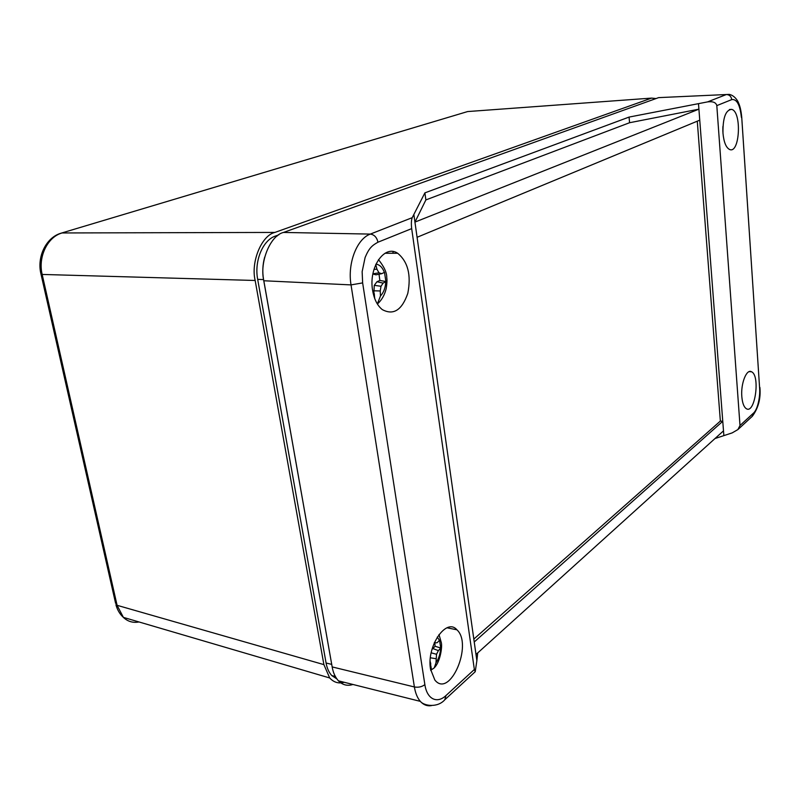 <?xml version="1.0" encoding="UTF-8"?>
<svg xmlns="http://www.w3.org/2000/svg" width="800" height="800" viewBox="0 0 800 800"><rect width="100%" height="100%" fill="white"/><g stroke="black" fill="none" stroke-linecap="round" stroke-linejoin="round"><path stroke-width="1.2" d="M264.65 257.25C262.64 264.56 262.28 272.01 263.57 279.58L332.01 666.03M278.81 234.84L275.43 236.06C262.82 240.11 254.1 261.01 257.68 279.38L326.08 663C327.08 668.39 328.99 672.59 331.8 675.58L336.83 678.89M656.06 98.55L651.57 98.1L274.88 232.43C261.71 235.32 250.62 261.87 255.16 280.48L323.89 664.62L329.69 677.96C333.84 682.43 338.69 683.87 344.23 682.29M323.89 664.62L117.08 605.31L123.41 617.41C127.8 621.56 132.99 623.08 138.99 621.96M274.88 232.43L62.12 232.96C47.59 236.83 37.81 256.91 42.2 274.6L117.08 605.31L115.93 604.73M470.8 111.33L467.62 111.56L61 233.21C46.09 237.47 36.54 256.97 41.06 274.41L40.91 273.8M352.92 684.47C347.47 686.25 342.64 685.04 338.42 680.83C335.19 677.18 333.11 672.54 332.17 666.92L263.82 280.76C259.3 262.05 270.38 235.35 283.52 232.44L658.61 97.63L661.65 97.49M658.61 97.63L729.27 94.4C735.02 95.56 738.2 101.72 738.43 102.69C740.03 106.08 741.12 110.83 741.7 116.94L759.6 387.83C760.38 397.27 757.45 409.86 753.43 413.16L740 425.5L716.81 105.62L731.74 99.6C736.81 98.87 740.02 104.79 741.39 117.37M263.82 280.76L351.03 284.9C347.34 263.36 356.87 238.79 370.33 234.09L412.22 217.67L424.89 192.87L629.07 117.08L707.56 101.9C712.94 101.22 716.02 102.46 716.81 105.62M431.41 705.63C427.18 706.29 423.5 704.88 420.35 701.39L420.33 701.37C417.39 697.97 415.41 693.17 414.39 686.96L351.03 284.9L362.64 282.9L362.14 271.69L365.11 257.49C369.16 247.82 372.15 245.48 377.96 242.21L411.68 228.62L474.35 669.49L475.22 671.72L476.87 660.69L413.86 214.47L414.95 222.1L425.88 199.92L629.58 122.72L698.91 109.17L698.49 103.65L723.86 435.62L714.99 438.54M752.15 416.43L737.9 429.57L732.2 432.88L723.86 435.62L723.49 430.86L476 654.47L476.87 660.69L477.71 652.92M412.22 217.67C411.31 220.09 411.13 223.74 411.68 228.62M737.9 429.57L740 425.5M629.07 117.08L629.58 122.72M424.89 192.87L425.88 199.92M444.77 699.77L445.99 695.54C437.08 704 426.99 699.24 424.87 684.64L362.64 282.9M741.82 396.6C740.67 383.53 746.59 368.6 751.51 371.77C760.5 375.52 754.95 414.68 746.24 408.63C743.84 406.96 742.37 402.96 741.82 396.6M722.96 133.07C722.8 117.82 725.69 109.92 731.63 109.37C741.99 111.51 739.84 154.2 729.62 149.5C726.05 147.67 723.83 142.19 722.96 133.07M698.91 109.17L414.95 222.1M417.08 237.29L699.75 120.16M697.28 121.18L720.36 421.07L722.76 421.3L474.23 641.98M372.6 290.29C368.47 267.31 384.62 244.21 397.67 253.26C407.97 261.77 411.34 275.13 407.8 293.36C401.95 310.17 393.45 315.59 382.3 309.61C377.32 305.6 374.09 299.15 372.6 290.29M430.54 669.2C426.3 646.33 446.36 617.25 456.9 629.8C473.23 644.34 449.9 698.97 434.85 680.04L430.54 669.2M473.82 639.09L720.36 421.07M392.61 253.26L393.35 251.63M722.86 131.22L722.87 127.42M434.22 642.97L437.17 642.69L439.56 640.25L440.72 648L435.08 646.27L434.82 642.98M434.46 642.41L434.83 642.98M430.89 666.03L431.46 669.78L430.77 670.52M430.36 662.55L430.14 661.1M431.97 649.47L435.08 646.27M432.57 648.41L438.37 650.64L436.54 654.28L435.98 662.83L434.25 667.89L431.46 669.78M440.72 648L438.37 650.64M431.17 652.82L436.54 654.28M430.39 657.81L435.83 658.67M430.68 670.02L430.69 663.13L430.11 662.11M373.99 269.38L376.93 269.18L378.99 272.83L381.71 273.68L384.51 272.34L385.89 281.54L379.86 280.45L379.02 274.21M375.76 264.57L376.93 269.18M372.92 273.81L378.99 272.83M381.71 273.68L375.92 274.82L372.89 273.97M374.81 298.78L374.57 297.19M373.9 292.82L374.28 285.33L376.97 281.73L379.86 280.45M376.97 281.73L383.13 283.12L381.01 286.27L380.23 290.97L380.46 295.99L377.37 303.99M385.89 281.54L383.13 283.12M374.28 285.33L381.01 286.27M373.59 290.79L380.23 290.97M374.64 298.33L374.29 293.65L372.57 290.05M331.68 664.38L326.08 663M263.57 279.58L257.68 279.38M277.09 236.11L275.43 236.06M255.16 280.48L41.06 274.41L115.62 603.4M651.57 98.1L467.62 111.56L61.74 232.99M707.56 101.9L726.39 94.52C729.43 94.7 731.21 96.39 731.74 99.6M283.52 232.44L370.33 234.09C374.29 234.66 376.84 237.37 377.96 242.21M332.17 666.92L414.39 686.96C418.36 687.66 421.85 686.89 424.87 684.64M759.6 387.83L741.73 117.16M475.22 671.72L444.96 699.6C437.63 708.17 423.94 705.92 420.35 701.38M752.28 416.31L753.43 413.16M474.35 669.49L445.99 695.54M722.92 131.26L722.89 131.93M437.28 637.03L439.46 640.36M440.62 648.12C440.34 653.71 438.79 658.61 435.98 662.83M430.95 667.22L430.31 667.44M375.96 264.13C379.68 264.66 382.49 267.42 384.39 272.4M385.77 281.61C385.47 287.74 383.7 292.54 380.46 295.99M335.32 676.45L331.8 675.58M329.69 677.96L123.37 617.37M115.92 604.73C117.31 609.85 119.74 614.01 123.21 617.21M338.42 680.83L420.33 701.37M759.9 387.43C760.89 398.44 758.38 408.04 752.36 416.24M729.44 109.52L731.63 109.37M447.02 627.8L456.9 629.8M385.02 253.26L397.67 253.26M749.15 371.64L751.51 371.77M722.92 126.4L722.99 133.48M439 634.52L441.35 642.78C442.38 647.48 440.09 661.83 434.53 667.55M377.39 304.02C381.69 300.19 384.62 295.05 386.19 288.62C387 283.49 387.19 279.84 386.75 277.67C386.93 272.78 384.18 266.77 378.48 259.64"/></g></svg>
